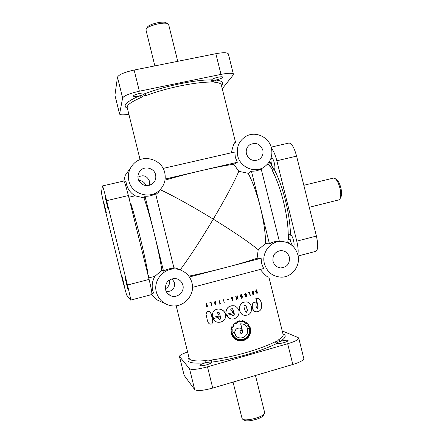 <?xml version="1.0" encoding="UTF-8"?>
<svg xmlns="http://www.w3.org/2000/svg" width="443" height="443" viewBox="0 0 443 443"><rect width="100%" height="100%" fill="white"/><g stroke="black" fill="none" stroke-linecap="round" stroke-linejoin="round"><path stroke-width="0.66" d="M245.079 304.845C246.275 306.423 247.006 308.422 247.272 310.848L246.164 312.393M243.988 306.395C244.231 308.882 244.99 310.886 246.264 312.404L247.415 310.853C247.177 308.35 246.413 306.351 245.123 304.845L243.988 306.395M252.654 291.378L253.518 293.726L253.213 294.318M252.383 291.965L253.318 294.324L253.734 293.703L252.754 291.35L252.383 291.965M245.35 293.454L244.536 294.357L245.787 296.96M244.691 294.351L245.882 296.96L246.624 296.051C246.563 294.828 246.158 293.958 245.416 293.443L244.536 294.357M245.832 301.888L243.971 302.154C237.448 303.61 238.135 314.846 244.735 315.333M247.316 315.111C253.933 313.478 252.405 301.561 245.804 301.888L244.11 302.159C237.526 303.627 238.201 315.023 245.012 315.366L247.316 315.111M212.014 323.783L212.823 321.131C211.483 317.852 212.036 310.139 207.047 311.545L206.012 314.353C207.33 317.631 206.881 325.622 211.904 323.855L212.933 321.059C211.577 317.775 212.164 310.078 207.186 311.468L207.174 311.473M252.66 291.112L251.967 292.003C252.056 293.249 252.444 294.113 253.13 294.595L253.235 294.578M252.178 291.981L253.341 294.573L253.939 293.687C253.85 292.435 253.462 291.572 252.759 291.095L251.967 292.003M245.322 293.715L246.23 296.079L245.782 296.699M244.924 294.335L245.871 296.705L246.391 296.074L245.394 293.709L244.924 294.335M290.614 235C292.48 234.535 295.403 245.915 293.46 246.103L293.366 246.12C292.23 245.71 291.206 243.683 290.298 240.028L288.083 239.203C288.847 237.548 288.891 235.942 288.216 234.397L290.614 235M271.553 158.079L271.653 158.046C273.453 157.309 276.161 168.683 274.306 169.193L272.473 170.854C272.351 169.176 271.565 167.792 270.119 166.695L271.692 164.934C270.789 161.28 270.745 158.993 271.553 158.079M106.403 212.956L103.828 202.484L106.403 212.956M124.278 285.358L121.687 274.893L124.278 285.358M127.872 289.19L124.981 277.528L127.872 289.19M107.965 208.559L105.102 196.897L107.965 208.559M280.956 341.182C285.059 340.124 287.435 339.925 288.083 340.578C287.939 341.149 286.566 341.824 283.963 342.611C280.236 343.591 277.877 343.84 276.886 343.358L275.064 341.813C276.504 341.846 277.628 341.21 278.437 339.897L280.364 341.359L280.956 341.182M139.528 93.462C142.618 92.875 144.407 92.836 144.905 93.357L144.828 93.694C144.097 94.431 142.297 95.151 139.423 95.854L138.775 95.993C135.696 96.585 133.902 96.624 133.387 96.103C133.531 95.262 135.58 94.381 139.528 93.462M218.244 77.182C220.913 76.667 222.447 76.633 222.84 77.093C222.58 78.001 220.392 78.937 216.278 79.917L215.669 80.033L214.65 82.226C213.316 81.434 212.02 81.379 210.763 82.066L211.654 79.851C212.297 78.937 214.495 78.051 218.244 77.182M240.865 333.457L241.579 333.518C242.736 332.903 242.986 331.923 242.327 330.567M232.37 333.236L232.88 334.692C235.128 338.829 238.539 340.423 243.113 339.476C248.058 337.522 250.118 333.856 249.287 328.49L247.598 329.011C248.202 333.208 246.552 336.076 242.659 337.621C239.995 338.386 237.697 337.776 235.759 335.794L234.707 332.638L232.37 333.236L232.891 334.642C235.122 338.773 238.506 340.374 243.041 339.432C247.897 337.527 249.941 333.917 249.176 328.606M243.002 324.043L240.643 323.778L242.243 330.245L240.006 330.871M231.246 332.128L231.578 333.789C233.721 339.183 237.636 341.365 243.323 340.324C248.805 338.142 251.043 334.066 250.051 328.113L249.697 326.962L248.938 327.311L247.67 325.062L248.324 324.509L246.817 322.947L246.308 323.65L244.159 322.393L244.453 321.574L242.902 321.125L242.354 321.037L242.227 321.923L239.857 321.923L239.746 321.081L238.622 321.325L237.448 321.723L237.786 322.537L235.621 323.783L235.111 323.074L233.5 324.641L234.159 325.24L232.802 327.466L231.982 327.133L231.346 329.299L232.198 329.409L232.154 332.062L231.246 332.128L231.578 333.734C233.721 339.133 237.614 341.32 243.251 340.285C248.695 338.109 250.915 334.044 249.913 328.091L249.581 327.012M248.938 327.311L247.543 325.04L248.191 324.492L246.779 323.002M246.308 323.65L244.049 322.371L244.342 321.546L242.974 321.136M239.857 321.923L239.674 321.097M240.948 328.329L240.233 328.069C237.116 327.726 235.266 329.138 234.69 332.3L231.999 333.042L232.431 334.454C234.696 338.995 238.284 340.761 243.185 339.764C248.412 337.688 250.511 333.817 249.487 328.141L247.532 328.745C246.779 326.214 245.173 324.625 242.714 323.971L240.726 323.811L242.327 330.279L239.99 330.938L241.668 328.756L240.305 328.108C237.166 327.776 235.299 329.188 234.718 332.35M249.487 328.141L247.515 328.684M146.926 270.695L147.447 270.501L147.286 272.152M147.812 274.278L148.073 275.319M148.715 277.916L154.945 276.305L161.867 270.258C160.383 260.478 157.852 248.285 154.275 233.677C150.637 219.086 147.209 207.158 143.986 197.888L135.054 195.8C130.63 193.065 127.756 189.2 126.432 184.205L125.978 181.591L124.378 181.962M286.466 242.293L287.823 241.939L290.015 243.96M297.89 254.88C295.309 246.596 289.811 242.111 281.399 241.418C270.49 240.881 261.364 252.743 264.41 263.69C267.112 272.201 272.772 276.687 281.399 277.152C292.219 277.329 300.863 265.562 297.89 254.88M251.43 171.136L248.174 173.296C252.759 181.946 256.846 193.342 260.434 207.485L251.43 171.136C254.919 171.369 258.169 170.633 261.171 168.916L279.356 241.291L278.686 241.263C275.369 241.23 272.29 242.094 269.438 243.849L265.573 243.561L258.203 249.714L257.09 258.225C249.891 260.794 239.286 263.928 225.277 267.616C211.937 271.083 199.782 273.929 188.807 276.155M189.399 276.991L261.115 258.247L257.09 258.225M261.115 258.247L261.636 263.591L263.663 268.536L192.483 287.363M173.889 267.738L176.209 268.192L180.185 269.892C189.493 257.377 200.524 240.455 213.277 219.119C234.192 232.049 249.165 242.243 258.203 249.714M269.438 243.849L260.434 207.485C263.862 221.666 265.573 233.694 265.573 243.561M271.432 148.084C269.051 137.097 255.583 130.751 246.092 136.25C238.932 140.736 236.141 147.264 237.714 155.853C240.145 167.105 254.094 173.313 263.485 167.443C270.352 162.874 273.004 156.418 271.432 148.084M231.357 152.785C233.096 145.204 234.497 141.777 235.565 142.485L221.395 85.25M248.174 173.296L238.794 171.319L233.832 164.275C226.251 165.272 215.403 167.393 201.288 170.644L237.354 162.271L235.322 157.304L234.812 151.993L163.102 168.423M303.826 185.29L333.468 178.075L335.196 178.623C337.112 180.29 338.673 183.424 339.897 188.015C340.972 192.683 341.049 196.21 340.124 198.597L338.851 199.887L309.28 207.28M264.637 412.544L264.36 413.756C262.267 417.389 245.356 421.575 242.565 419.15L242.028 418.369L233.051 382.082M336.503 179.531L336.813 179.747C338.458 181.181 339.803 183.862 340.844 187.788C341.763 191.775 341.824 194.793 341.032 196.847L340.861 197.179M154.862 65.896L146.024 30.141L146.146 29.155C147.53 25.661 164.248 21.519 167.853 23.784L168.7 24.769M166.297 291.627C172.211 291.594 174.974 288.62 174.592 282.706L172.006 278.763M165.411 288.847C168.733 286.842 170.062 283.946 169.392 280.142L169.348 279.976M165.577 289.694C166.291 292.352 167.869 294.302 170.306 295.531C176.718 298.953 184.925 292.12 182.87 285.148C181.652 281.178 178.983 278.946 174.869 278.464C168.085 279.118 164.984 282.861 165.577 289.694M149.269 185.39L149.507 181.209C147.054 175.76 143.194 174.437 137.934 177.244M146.007 185.623C144.689 182.366 142.269 180.628 138.742 180.412M138.172 178.784C140.974 185.274 145.575 187.068 151.966 184.177C155.139 181.807 156.346 178.673 155.587 174.775C154.136 167.504 143.377 165.416 139.451 171.69C138.022 173.861 137.59 176.225 138.172 178.784M272.916 260.6L273.038 257.261M273.076 261.409C274.211 265.158 276.654 267.328 280.408 267.915C286.959 267.472 289.938 263.878 289.351 257.128C287.9 252.709 284.921 250.539 280.408 250.622C274.804 251.912 272.362 255.506 273.076 261.409M248.279 157.453L246.873 155.155M246.441 153.843C248.623 159.48 252.521 161.496 258.147 159.89C262.046 157.819 263.607 154.546 262.826 150.066C260.13 143.742 255.766 141.987 249.725 144.795C246.795 147.07 245.699 150.088 246.441 153.843M127.385 108.258C122.102 105.955 126.111 101.818 139.423 95.854L141.062 97.538C142.513 96.142 144.257 95.45 146.284 95.466L144.828 93.694C155.355 89.779 167.111 86.457 180.102 83.733C192.993 81.124 203.514 79.829 211.654 79.851L211.643 79.928M130.563 204.428L131.111 204.361L130.203 202.983M282.972 333.944C286.66 335.301 285.796 337.771 280.364 341.359C278.11 342.09 276.925 342.71 276.82 343.22L276.886 343.358C269.671 347.113 259.736 350.834 247.089 354.522C234.308 358.154 222.347 360.718 211.206 362.213L211.676 359.971C209.888 360.94 208.027 361.15 206.089 360.602L205.419 362.85C208.293 362.13 210.22 361.914 211.206 362.213L211.427 362.463C211.228 363.133 209.622 363.93 206.61 364.844C202.678 365.868 200.457 366.056 199.943 365.409C200.164 364.727 201.775 363.936 204.782 363.027L205.419 362.85C190.867 363.875 185.412 362.191 189.05 357.806M238.794 171.319C234.264 182.023 225.753 197.96 213.277 219.119C192.046 206.172 174.409 196.382 160.372 189.737L158.14 192.583L155.803 194.538M232.974 298.471L232.963 297.043L232.725 298.2L231.905 298.421L231.174 297.519L232.796 300.725L232.974 298.471M237.509 316.811C240.294 312.177 239.403 308.561 234.829 305.969L234.474 305.858C228.804 305.36 225.952 307.957 225.924 313.65L226.107 314.358L232.83 312.636L232.403 310.92L231.196 310.803C230.371 309.364 230.786 308.66 232.448 308.682C233.345 310.416 236.053 316.319 232.425 315.898L231.728 314.192L226.556 315.505C229.745 319.757 233.4 320.195 237.509 316.811M242.393 330.544L239.929 331.242L240.881 333.463L241.651 333.557C242.836 332.931 243.085 331.929 242.393 330.544M231.418 329.581L231.883 329.664L231.839 331.785L230.93 331.846L231.191 333.468C233.3 339.31 237.37 341.691 243.395 340.617C249.038 338.374 251.342 334.177 250.317 328.03L249.824 326.557L249.071 326.917L248.086 325.134L248.733 324.558L246.779 322.51L246.535 322.847M246.518 322.875L246.253 323.24L244.525 322.238L244.835 321.38L242.825 320.787L242.122 320.682L241.989 321.59L240.1 321.629L239.995 320.715L238.55 321.02L237.049 321.557L237.393 322.382L235.693 323.368L235.189 322.631L233.062 324.68L233.749 325.262L232.647 327.084L232.237 326.906M164.73 172.665C162.005 159.408 143.549 153.754 134.019 163.434C129.179 168.312 127.473 174.143 128.896 180.921C131.721 194.654 151.041 199.887 160.2 189.576C164.602 184.731 166.114 179.094 164.73 172.665M129.478 169.359L125.253 175.367L123.818 181.043M191.946 282.756C190.069 276.133 185.866 271.769 179.337 269.665C166.524 265.446 152.569 278.94 156.362 292.12C158.378 299.086 162.852 303.521 169.791 305.426C182.61 308.909 195.612 295.47 191.946 282.756M145.016 196.216L163.533 271.149C166.795 269.189 170.3 268.281 174.066 268.436L155.598 193.718C152.342 195.601 148.815 196.437 145.016 196.216L143.986 197.888M163.533 271.149L161.867 270.258M151.916 293.543L153.527 293.116L152.708 290.591C151.556 285.552 152.298 280.79 154.945 276.305M241.429 294.667L240.161 294.983L240.776 296.982L241.463 296.782L240.948 296.666L240.577 295.165L241.429 294.933C242.443 296.494 242.338 297.563 241.119 298.139L241.18 298.383C242.659 297.635 242.758 296.395 241.485 294.661L240.283 294.988L240.776 296.982M241.363 294.938C242.31 296.544 242.183 297.607 240.998 298.128L241.18 298.383M241.402 296.533L240.942 296.627M249.525 292.164L248.396 292.745L249.381 292.48L250.367 295.553L249.525 292.164L248.578 292.734M249.204 292.535L250.157 295.619M256.071 298.294C256.275 301.583 259.354 306.146 257.433 308.555C255.832 306.966 255.528 304.867 256.519 302.276L255.295 302.093C250.073 302.746 252.189 312.841 257.095 311.7L258.413 311.412C264.166 309.729 261.758 297.159 256.071 298.294L255.849 298.316C256.12 301.749 258.961 305.858 257.311 308.555M255.218 302.098L255.074 302.109C249.885 302.779 252.017 312.841 256.896 311.711L256.907 311.706M256.635 289.772L255.755 291.117L256.907 293.316L257.472 293.133L256.635 289.772L255.522 291.145L256.79 293.321M236.269 297.12L238.157 299.241L237.31 295.824L237.725 298.538L235.798 296.251L236.645 299.667L236.23 296.954L237.969 299.296M235.992 296.195L235.704 296.234L236.645 299.667M237.31 295.824L236.972 295.88L237.581 298.338M283.038 334.232L268.835 276.864C268.187 277.938 265.307 275.468 260.202 269.449M232.963 297.043L232.653 297.081L232.658 298.178L231.888 298.383M234.895 305.997L234.391 305.825C229.657 305.183 226.794 307.22 225.803 311.933M239.995 320.715L236.994 321.518L237.332 322.349L235.659 323.318M242.963 320.81L242.028 320.654L241.895 321.563L240.095 321.59M246.513 322.875L246.164 323.18M246.779 322.51L246.408 322.825M249.824 326.557L249.044 326.851M151.755 294.551L156.296 299.534L163.124 302.724M214.8 302.929L215.425 304.18M232.669 299.928L232.641 298.488M231.866 329.658L231.827 331.729L230.93 331.846M232.198 326.862L231.816 326.674L230.975 329.487L231.39 329.586M233.71 325.223L232.625 327.034L231.833 326.724L230.98 329.542M235.189 322.631L233.062 324.68M231.728 314.192L226.556 315.505M232.403 310.92L230.98 310.615M232.575 308.754L233.605 311.778C233.561 312.393 234.447 311.18 232.392 315.859L232.232 315.721M231.407 297.458L231.119 297.497L232.796 300.725M211.859 305.842L211.101 302.359L209.849 302.674L210.829 302.719L211.859 305.842L211.012 302.419L209.849 302.674M221.024 303.732L220.985 303.438L220.226 303.621L219.191 300.498L219.949 303.726L219.252 304.153L221.024 303.732L220.199 303.671L219.163 300.548M219.938 303.688L219.191 303.909M228.566 299.335L226.982 299.701L227.065 299.966L228.566 299.335L227.065 299.966M220.044 315.582L218.106 317.443L213.022 318.589C215.763 325.04 226.235 322.482 225.553 315.466C225.515 309.945 218.144 307.049 214.357 310.665C212.441 312.52 211.848 314.774 212.579 317.443L219.13 316.014L218.571 314.275C217.192 314.159 216.804 313.478 217.391 312.237M225.337 317.614L225.565 315.427C225.526 310.028 218.482 307.06 214.633 310.432M224.357 302.912L223.261 299.562M215.675 304.989L215.713 301.329L215.42 302.525L214.595 302.713L213.869 301.794L215.675 304.989L215.414 301.439M215.42 302.48L214.661 302.652L214.168 301.683L213.869 301.794M208.016 306.661L206.931 305.083L206.499 303.339L206.145 303.455L206.571 305.183L206.2 307.032L206.759 305.482L208.016 306.661L206.809 305.155L206.145 303.455M206.449 306.982L206.848 305.587M160.942 188.762L160.372 189.737M235.106 323.08L235.621 323.783M233.505 324.63L234.159 325.24M231.357 329.249L232.198 329.409M232.132 330.157L232.093 331.558M234.74 333.524L234.679 332.721M234.69 332.3L231.999 333.042M256.386 292.629L257.233 292.956L256.946 291.782L256.386 292.629M256.525 290.076L255.932 291.062L256.503 291.688L256.89 291.555L256.525 290.076M256.397 291.677L256.298 290.159M256.73 293.072L257.233 292.956M218.759 314.237L218.51 314.336C217.103 314.081 216.765 313.351 217.513 312.143C219.052 312.088 219.85 313.04 219.9 315.006C220.597 316.546 220.686 317.969 220.16 319.281C218.903 319.53 218.2 318.938 218.039 317.509L213.022 318.589M232.027 298.654L232.736 300.061L232.708 298.466L232.027 298.654M215.398 302.79L214.717 302.946L215.425 304.369L215.398 302.79M165.156 179.033L201.288 170.644C187.838 173.789 175.738 176.962 164.99 180.168M289.91 243.55L290.298 240.028C289.755 237.276 289.805 235.615 290.447 235.05C290.342 225.288 288.742 214.024 285.641 201.26C282.424 188.524 278.592 177.848 274.139 169.232C273.314 169.049 272.495 167.615 271.692 164.934L269.56 161.396M266.896 164.829L268.619 164.425L269.715 162.033M129.428 199.843L129.683 200.873M221.483 85.61C224.097 82.614 222.159 80.753 215.669 80.033C213.332 80.438 211.998 80.427 211.665 80.006M128.791 197.268L135.054 195.8M237.354 162.271L233.832 164.275M146.328 28.873L147.353 27.283C148.555 24.265 162.836 20.732 165.942 22.682L166.175 22.814M128.874 114.283C123.42 115.086 120.319 115.03 119.571 114.106L122.622 97.981C123.985 95.71 129.566 93.451 139.362 91.214L220.979 74.385C228.211 72.995 232.342 72.923 233.378 74.158L233.129 75.094L222.264 88.755M119.527 113.94L114.925 95.156L117.484 77.182C118.779 74.634 124.328 72.253 134.129 70.044L215.857 53.692C223.1 52.363 227.265 52.424 228.35 53.869L228.411 54.118M263.319 415.412L263.181 415.634C261.376 418.773 246.934 422.345 244.514 420.252L242.853 419.311M271.166 147.126L288.947 143.034C291.66 143.183 294.213 147.547 296.6 156.135L316.413 236.069C318.323 244.841 318.107 249.935 315.759 251.342L298.128 255.988M271.52 148.471C273.541 150.775 275.319 154.873 276.847 160.765L296.766 241.158C298.167 247.089 298.516 251.563 297.812 254.581M130.591 300.077L130.646 300.116C130.763 299.252 129.705 294.218 127.468 285.021L106.641 200.662C104.354 191.548 102.964 186.641 102.46 185.949L101.414 192.849L104.664 207.861L122.55 280.314L126.643 295.038L130.591 300.077M130.646 300.116L151.805 294.54C152.187 293.609 151.284 288.57 149.086 279.417L128.37 195.568C126.078 186.514 124.544 181.674 123.78 181.043L102.46 185.949M282.219 330.91L298.133 337.56L298.781 338.247C298.432 339.775 294.728 341.603 287.673 343.74L207.49 366.832C197.766 369.418 191.78 370.055 189.526 368.742L179.432 356.405C179.675 355.275 182.4 353.802 187.611 351.986M303.76 358.354L303.82 358.586C303.521 360.331 299.85 362.296 292.812 364.489L212.74 388.068C203.016 390.676 197.002 391.191 194.682 389.602L184.155 375.371L179.47 356.571M256.995 292.984L256.719 291.865M219.13 316.014L218.704 314.292M147.447 270.501C145.703 261.099 143.255 249.99 140.104 237.171C136.926 224.363 133.924 213.426 131.111 204.361M148.654 277.667L148.278 275.258M288.083 239.203L287.823 241.939M272.473 170.854C276.748 179.188 280.441 189.499 283.542 201.781C286.532 214.096 288.094 224.966 288.216 234.397M214.65 82.226C218.46 82.581 220.658 83.389 221.245 84.652L221.35 85.062M146.284 95.466C156.451 91.701 167.797 88.506 180.312 85.876C192.749 83.345 202.9 82.077 210.763 82.066M275.064 341.813C268.076 345.413 258.479 348.99 246.286 352.534C233.959 356.034 222.425 358.514 211.676 359.971M283.094 334.448L283.182 334.808C283.243 336.148 281.659 337.848 278.437 339.897M206.089 360.602C195.047 361.494 189.394 360.657 189.117 358.088L176.187 305.759M268.619 164.425L270.119 166.695M129.638 199.804L128.852 197.517M140.088 159.657L127.296 107.904C126.321 105.412 130.912 101.956 141.062 97.538M122.622 97.981L117.484 77.182M139.362 91.214L134.129 70.044M119.538 113.818L114.925 95.156M220.979 74.385L215.857 53.692M296.766 241.158L316.413 236.069M276.847 160.765L296.6 156.135M128.37 195.568L106.641 200.662M149.086 279.417L127.468 285.021M179.537 356.67L184.155 375.371M189.526 368.742L194.682 389.602M207.49 366.832L212.74 388.068M287.673 343.74L292.812 364.489M281.399 241.418L278.686 241.263M255.467 375.481L264.692 412.76M336.813 179.747L335.196 178.623M168.645 24.542L177.743 61.317M167.432 293.316L170.306 295.531M279.555 267.782L280.408 267.915M179.337 269.665L176.209 268.192M160.2 189.576L158.14 192.583M249.016 145.354L249.725 144.795M138.061 175.051L139.451 171.69M165.942 22.682L167.853 23.784M233.378 74.158L228.35 53.869M341.032 196.847L340.124 198.597M263.181 415.634L264.36 413.756M298.781 338.247L303.82 358.586M263.485 167.443L261.171 168.916"/></g></svg>
